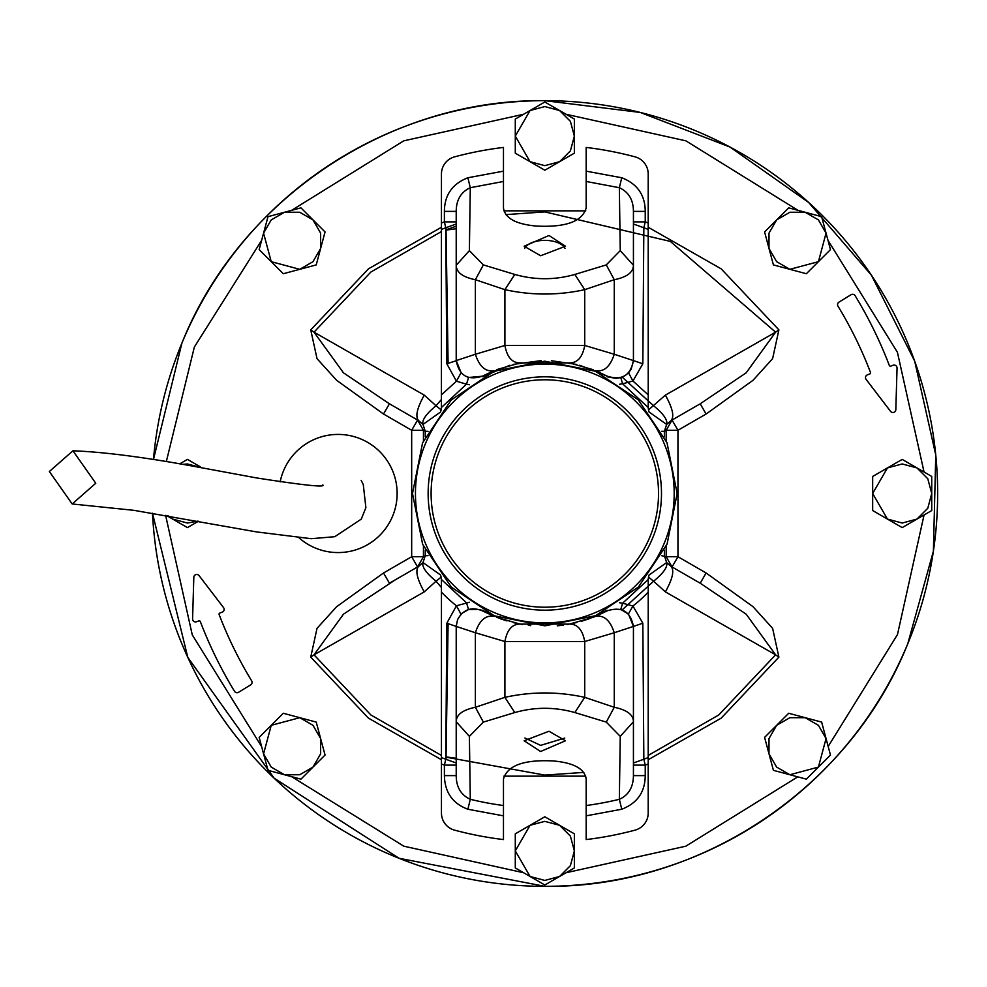 <?xml version="1.0" encoding="UTF-8"?>
<svg xmlns="http://www.w3.org/2000/svg" width="987" height="987" viewBox="0 0 987 987"><rect width="100%" height="100%" fill="white"/><g stroke="black" fill="none" stroke-linecap="round" stroke-linejoin="round"><path stroke-width="1.48" d="M49.35 471.515L72.174 503.962L95.764 483.248L72.939 450.8L49.35 471.515M460.806 109.754A392.826 392.826 0 0 1 928.557 409.494A392.826 392.826 0 0 1 628.83 877.246A392.826 392.826 0 0 1 152.479 513.215L187.801 657.379L274.102 778.151L399.056 858.283L544.824 886.326C700.141 888.275 850.103 788.07 907.744 643.832L933.394 551.141L935.762 454.995L914.69 361.156L871.447 275.25L808.624 202.434L729.998 147.051L640.267 112.444L544.824 100.674C389.507 98.725 239.533 198.93 181.892 343.168L153.466 459.535A392.826 392.826 0 0 1 460.806 109.754M677.477 863.255L678.92 862.737A392.826 392.826 0 0 1 175.587 627.596L175.871 628.374M715.131 847.488L713.021 848.499M718.425 845.884L720.091 845.057M754.315 825.798L755.906 824.799M816.138 777.571L814.485 779.15M818.865 774.955L820.222 773.623M843.429 748.738L842.873 749.392M893.247 674.923L894.074 673.331M936.947 516.966L937.045 515.276M261.987 766.109L264.701 768.898M293.546 795.448L294.99 796.657M325.278 819.259L321.478 816.668M326.685 820.197L328.029 821.085M361.773 841.084L363.438 841.948M396.663 857.321L400.833 858.986M434.539 870.534L432.269 869.868M436.18 871.015L439.807 872.039M478.103 880.626L479.941 880.935M515.362 885.228L513.511 885.08M516.892 885.339L520.778 885.598M556.471 886.153L554.089 886.227M560.048 886.03L561.899 885.956M600.997 882.292L602.835 882.02M641.34 874.285L643.142 873.828M781.766 806.823L783.493 805.515M214.697 706.421L213.599 704.706M395.725 856.938L393.554 856.037M436.032 870.966L438.018 871.533M517.04 885.351L518.928 885.475M597.443 882.785L595.087 883.106M637.836 875.161L635.529 875.716M680.623 862.107L684.46 860.676M677.218 863.354L673.356 864.711M711.454 849.239L713.453 848.289M751.193 827.76L749.589 828.735M787.922 802.073L791.081 799.556M813.226 780.335L814.781 778.879M841.738 750.712L843.108 749.121M873.606 708.469L872.483 710.184M868.35 716.303L866.993 718.265M906.683 646.374L907.448 644.548M930.926 565.884L930.556 567.796M936.355 525.355L936.219 527.058M208.442 696.403L209.503 698.142M231.501 730.454L232.759 732.107M262.295 766.43L259.433 763.444M290.671 793.042L289.24 791.821M320.059 815.681L321.848 816.915M358.54 839.357L356.899 838.469M391.95 855.371L393.739 856.124M430.616 869.362L432.762 870.003M474.574 879.997L472.748 879.664M552.35 886.264L554.62 886.203M593.36 883.316L595.605 883.032M633.851 876.111L636.035 875.592M254.165 757.757L255.867 759.62M311.189 809.303L313.447 810.969M377.207 848.771L379.921 850.041M449.677 874.63L452.7 875.383M525.837 885.87L528.995 886.018M604.673 881.749L605.87 881.564M936.009 529.353A392.826 392.826 0 0 1 678.92 862.737M176.932 631.261L177.648 633.136M174.267 623.907L173.613 622.032M175.587 627.596A392.826 392.826 0 0 1 153.873 531.894M164.138 590.46L164.582 592.163M156.353 551.893L156.637 553.744M162.213 582.527L162.608 584.218M154.996 542.048L155.218 543.763M179.696 463.865L187.431 459.399L200.373 466.863M198.449 521.247L187.431 527.601L166.556 515.547M182.583 464.371L187.431 463.964L202.088 467.863M197.856 521.136L187.431 523.036L172.663 519.076L168.074 515.806M574.36 833.83L574.36 867.943L544.824 884.994L515.288 867.943L515.288 833.83L544.824 816.78L574.36 833.83M559.592 825.305L570.4 836.125L574.36 850.893L570.4 865.661L559.592 876.468L544.824 880.429L530.056 876.468L515.288 850.893L530.056 825.305L544.824 821.357L559.592 825.305M422.572 442.867L451.207 399.982L494.08 371.297L544.701 361.18L595.371 371.211L638.305 399.846L667.002 442.707L677.144 493.475L667.064 544.133L638.429 587.018L595.556 615.703L544.947 625.82L494.277 615.789L451.343 587.154L422.633 544.293L412.492 493.525L422.572 442.867M664.337 543.01A129.371 129.371 0 0 0 594.322 373.974A129.371 129.371 0 0 0 425.298 443.99A129.371 129.371 0 0 0 495.314 613.026A129.371 129.371 0 0 0 664.337 543.01M649.878 537.014A113.715 113.715 0 0 1 501.297 598.554A113.715 113.715 0 0 1 439.758 449.986A113.715 113.715 0 0 1 588.338 388.446A113.715 113.715 0 0 1 649.878 537.014A113.715 113.715 0 0 1 501.297 598.554A113.715 113.715 0 0 1 439.758 449.986A113.715 113.715 0 0 1 588.338 388.446A113.715 113.715 0 0 1 649.878 537.014M652.604 538.149A116.663 116.663 0 0 1 500.175 601.293A116.663 116.663 0 0 1 437.031 448.851A116.663 116.663 0 0 1 589.461 385.707A116.663 116.663 0 0 1 652.604 538.149M574.36 119.057L574.36 153.17L544.824 170.22L515.288 153.17L515.288 119.057L544.824 102.006L574.36 119.057M559.592 110.532L570.4 121.339L574.36 136.107L570.4 150.875L559.592 161.695L544.824 165.643L530.056 161.695L515.288 136.107L530.056 110.532L544.824 106.571L559.592 110.532M280.148 481.903A59.072 59.072 0 0 1 360.674 438.919A59.072 59.072 0 0 1 392.641 516.102A59.072 59.072 0 0 1 299.147 537.94M193.81 577.37A2.949 2.949 0 0 1 199.115 575.668L223.531 607.597A2.949 2.949 0 0 1 222.211 612.162L219.842 613.05A1.184 1.184 0 0 0 219.151 614.58A406.422 406.422 0 0 0 251.648 680.82A2.949 2.949 0 0 1 250.661 684.879L238.583 692.282A2.949 2.949 0 0 1 234.511 691.307A426.507 426.507 0 0 1 200.336 621.588A1.184 1.184 0 0 0 198.819 620.909L196.573 621.748A2.949 2.949 0 0 1 192.588 618.886L193.81 577.37M866.117 379.403A2.949 2.949 0 0 1 867.425 374.838L869.794 373.95A1.184 1.184 0 0 0 870.485 372.42A406.422 406.422 0 0 0 837.988 306.18A2.949 2.949 0 0 1 838.975 302.121L851.065 294.718A2.949 2.949 0 0 1 855.124 295.693A426.507 426.507 0 0 1 889.312 365.412A1.184 1.184 0 0 0 890.829 366.091L893.062 365.252A2.949 2.949 0 0 1 897.047 368.114L895.826 409.63A2.949 2.949 0 0 1 890.533 411.332L866.117 379.403M423.448 546.206L423.448 556.73L417.587 566.957A11.807 11.807 0 0 0 417.6 566.945M391.42 404.929L417.587 420.043L411.678 430.27L411.678 556.73L417.587 566.957L418.636 566.353L389.433 583.206L383.524 572.978L336.629 606.697L317.024 628.337L310.732 657.132L314.014 654.837L343.464 614.185L395.281 579.838M417.6 420.055A11.819 11.819 0 0 0 417.587 420.043L423.448 430.27L423.448 440.794M648.2 759.743L721.176 718.154L778.903 657.132L775.622 654.837L746.184 614.185L700.202 583.206L706.112 572.978L677.958 556.73L666.188 556.73L666.188 546.206M383.524 414.022L389.433 403.794L343.464 372.815L314.014 332.163L310.732 329.868L317.024 358.663L336.629 380.303L383.524 414.022L411.678 430.27L423.448 430.27L425.274 431.319L423.004 424.422L418.636 420.647L389.433 403.794M778.903 329.868L775.622 332.163L746.184 372.815L700.202 403.794L706.112 414.022L753.019 380.303L772.611 358.663L778.903 329.868L721.176 268.846L648.2 227.257M666.188 440.794L666.188 430.27L677.958 430.27L672.048 420.043L671 420.647C674.54 416.761 672.665 408.26 665.386 395.121L775.622 332.163L670.321 241.408L544.824 211.897L505.8 214.611M699.364 404.275L671 420.647L666.644 424.422L664.374 431.319L661.623 431.319M648.2 755.45L718.758 714.97L775.622 654.837L665.386 591.879C672.665 578.74 674.54 570.239 671 566.353L672.048 566.957L677.958 556.73L677.958 430.27L706.112 414.022M665.386 591.879L653.604 581.232C663.523 573.065 667.878 566.846 666.644 562.578L671 566.353L700.202 583.206M424.25 591.879C416.97 578.74 415.095 570.239 418.636 566.353L423.004 562.578C421.77 566.846 426.113 573.065 436.044 581.232L424.25 591.879L314.014 654.837L370.878 714.97L441.448 755.45M417.587 420.043L418.636 420.647C415.095 416.761 416.97 408.26 424.25 395.121L314.014 332.163L370.878 272.03L441.448 231.55M424.25 395.121L436.044 405.768C426.113 413.935 421.77 420.154 423.004 424.422L440.535 412.023M648.533 409.852L665.386 395.121M622.143 609.904L653.604 581.232L648.533 577.148M441.103 577.148L436.044 581.232L441.448 587.536M440.535 574.977L423.004 562.578L425.274 555.681L428.013 555.681M428.013 431.319L425.274 431.319L425.274 436.785M622.143 377.096L653.604 405.768C663.511 413.861 667.854 420.08 666.644 424.422L649.101 412.023M441.448 399.464L436.044 405.768L441.103 409.852M649.101 574.977L666.644 562.578L664.374 555.681L664.374 550.215M661.623 555.681L666.188 556.73L672.036 566.945A11.807 11.807 0 0 0 672.061 566.957M764.592 231.957L788.699 207.85L805.17 212.254L821.64 216.671L830.474 249.612L806.354 273.732L773.413 264.911L764.592 231.957M768.996 248.428L768.996 233.142L776.646 219.904L789.884 212.254L805.17 212.254L818.42 219.904L826.057 233.142L818.42 261.678L789.884 269.315L776.646 261.678L768.996 248.428M300.936 207.85L325.056 231.957L316.222 264.911L283.281 273.732L259.162 249.612L267.995 216.671L300.936 207.85M284.466 212.254L299.752 212.254L312.99 219.904L320.639 233.142L320.639 248.428L312.99 261.678L299.752 269.315L271.228 261.678L263.578 233.142L271.228 219.904L284.466 212.254M631.162 369.249L633.432 360.588L633.432 265.281L620.255 250.624L619.342 187.703L621.761 177.759L586.167 171.158L586.167 207.949C582.318 221.507 565.736 227.541 536.434 226.06C515.93 224.246 504.937 218.201 503.469 207.949L503.469 147.433A348.522 348.522 0 0 0 454.575 156.859A17.717 17.717 0 0 0 441.448 173.971L441.411 407.508L466.481 384.177L469.442 384.745M440.523 412.072A17.717 17.717 0 0 0 441.411 407.508M482.544 610.262L494.105 616.357C485.653 614.889 479.411 620.354 475.376 632.741L456.216 626.412L457.561 619.626L456.216 626.412L446.815 623.216L456.438 605.784A142.893 142.893 0 0 1 441.448 592.151L441.411 579.492A17.717 17.717 0 0 0 440.523 574.928M441.448 764.012L441.448 757.572A283.59 283.59 0 0 0 445.791 759.237L444.397 765.122L441.448 764.012L441.448 813.029A17.717 17.717 0 0 0 454.575 830.141A348.522 348.522 0 0 0 503.469 839.567L503.469 815.842L467.875 809.241L470.293 799.297A314.754 314.754 0 0 0 503.469 805.528L503.469 779.051C507.33 765.493 523.9 759.459 553.201 760.94C573.706 762.754 584.699 768.799 586.167 779.051L586.167 839.567A348.522 348.522 0 0 0 635.06 830.141A17.717 17.717 0 0 0 648.2 813.029L648.2 764.012L645.239 765.122L643.845 759.237A283.59 283.59 0 0 0 648.2 757.572L648.2 764.012M524.924 737.992L540.629 745.37L564.761 738.079M549.006 731.256L565.489 740.756L540.629 751.502L524.146 740.756L549.006 731.256M549.006 235.498L565.489 246.244L540.629 255.744L524.146 246.244L549.006 235.498M564.996 248.465A20.678 10.339 -0 0 0 549.006 240.581A20.678 10.339 -0 0 0 524.64 248.465M469.442 602.255L456.438 605.784L461.04 614.247L457.561 619.626C463.199 609.448 471.441 606.487 482.273 610.78L494.105 616.357M596.432 615.987L607.363 610.78C621.872 606.277 630.57 611.496 633.432 626.412L628.534 614.185L620.761 609.423L622.612 603.205L619.491 602.736M649.125 574.928A17.717 17.717 0 0 0 648.225 579.492L648.2 757.572M619.491 384.264L622.612 383.795L648.225 407.508A17.717 17.717 0 0 0 649.125 412.072M472.983 608.72L468.591 609.51L466.481 602.823L441.411 579.492M500.446 618.787L506.948 620.897M513.474 622.661L522.444 624.512M557.285 625.832L563.663 625.067M566.994 624.549L576.79 622.513M581.429 621.267L589.227 618.775M648.2 592.151A142.893 142.893 0 0 1 632.938 605.993L622.612 603.205L648.225 579.492M648.225 407.508L648.2 173.971A17.717 17.717 0 0 0 635.06 156.859A348.522 348.522 0 0 0 586.167 147.433L586.167 171.158M648.2 222.988L645.239 221.878L643.845 227.763L642.833 363.784L632.938 381.007L622.612 383.795L620.761 377.577L616.604 378.28M615.518 378.305L607.091 376.738M482.544 376.738L509.909 365.252M513.388 364.363L541.16 360.637M551.375 360.748L576.26 364.363M579.727 365.252L607.363 376.22C621.872 380.723 630.57 375.504 633.432 360.588L614.259 354.259C610.225 366.658 603.982 372.111 595.531 370.643L607.363 376.22M441.448 229.428A283.59 283.59 0 0 1 445.791 227.763L456.216 224.012L456.216 211.391L456.216 360.588C459.078 375.504 467.764 380.723 482.273 376.22L468.591 377.49L466.481 384.177L456.438 381.216L446.815 363.784L445.791 227.763L444.397 221.878L441.448 222.988M441.448 757.572L441.448 592.151M456.216 762.988L445.791 759.237L446.815 623.216M479.238 609.497L483.901 610.965L479.238 609.497L468.591 609.51L462.249 613.087M633.432 762.988L643.845 759.237L642.833 623.216L632.938 605.993L628.386 614.025M648.2 394.849L632.938 381.007L628.534 372.815L624.993 375.689M623.994 376.257L620.761 377.577M628.386 372.975L631.088 369.397M468.591 377.49L465.642 376.244M464.556 375.628L461.04 372.753L456.438 381.216L441.448 394.849M482.273 376.22L494.105 370.643C485.653 372.111 479.411 366.658 475.376 354.259L456.216 360.588L461.188 372.901M448.11 623.315L446.013 759.25M467.875 809.241C452.601 803.554 444.779 792.339 444.397 775.609L456.216 775.609L456.216 626.412M607.091 610.25L593.162 617.307L569.474 624.105L520.174 624.105L496.486 617.307M642.833 623.216L633.432 626.412L633.432 775.609L645.239 775.609C645.103 792.006 637.281 803.221 621.761 809.241L586.167 815.842M633.432 626.412L614.259 632.741C610.225 620.354 603.982 614.889 595.531 616.357L593.162 617.307M642.833 363.784L633.432 360.588M586.167 181.472L619.342 187.703C628.67 191.984 633.37 199.88 633.432 211.391L633.432 265.281L633.432 224.012L643.845 227.763A283.59 283.59 0 0 1 648.2 229.428M633.432 221.878L645.239 221.878L645.239 211.391L633.432 211.391L633.432 224.012M496.486 369.693L520.174 362.895L569.474 362.895L593.162 369.693M456.216 360.736L446.815 363.784M448.11 363.685L446.013 227.75M456.216 765.122L444.397 765.122L444.397 775.609M517.546 623.587L520.174 624.105C512.142 624.018 507.059 629.829 504.912 641.525L584.723 641.525L614.259 632.741L614.259 707.284C626.967 709.912 633.358 714.724 633.432 721.719L620.255 736.376L606.277 722.102L574.841 712.552C554.83 706.889 534.818 706.889 514.795 712.552L483.359 722.102L469.38 736.376L470.293 799.297C460.966 795.016 456.265 787.12 456.216 775.609M503.469 805.528L503.469 815.842M445.186 775.609L456.105 775.609M446.63 756.992L456.216 758.275M469.38 736.376L456.216 721.719C456.29 714.711 462.681 709.9 475.376 707.284L475.376 632.741L504.912 641.525L504.912 697.34C531.512 691.505 558.124 691.505 584.723 697.34L574.841 712.552M606.277 722.102L614.259 707.284L584.723 697.34L584.723 641.525C582.577 629.829 577.494 624.018 569.474 624.105L572.09 623.587M633.432 765.122L645.239 765.122L645.239 775.609M620.255 736.376L619.342 799.297C628.571 795.226 633.272 787.33 633.432 775.609M586.167 805.528A314.754 314.754 0 0 0 619.342 799.297L621.761 809.241M517.546 363.413L520.174 362.895C512.142 362.982 507.059 357.171 504.912 345.475L584.723 345.475C582.577 357.171 577.494 362.982 569.474 362.895L572.09 363.413M633.432 265.281C633.296 272.35 626.905 277.162 614.259 279.716L606.277 264.898L620.255 250.624M483.359 264.898L475.376 279.716C462.73 277.162 456.339 272.35 456.216 265.281L469.38 250.624L483.359 264.898L514.795 274.448C534.818 280.123 554.83 280.123 574.841 274.448L606.277 264.898M503.469 171.158L467.875 177.759C452.317 183.841 444.495 195.044 444.397 211.391L456.216 211.391C456.265 199.88 460.966 191.984 470.293 187.703L469.38 250.624M456.216 221.878L444.397 221.878L444.397 211.391M467.875 177.759L470.293 187.703L503.469 181.472M446.63 230.008L456.216 228.725M483.359 722.102L475.376 707.284L504.912 697.34L514.795 712.552M574.841 274.448L584.723 289.66L614.259 279.716L614.259 354.259L584.723 345.475L584.723 289.66C558.124 295.483 531.512 295.483 504.912 289.66L504.912 345.475L475.376 354.259L475.376 279.716L504.912 289.66L514.795 274.448M325.056 755.043L300.936 779.15L284.466 774.746L267.995 770.329L259.162 737.388L283.281 713.268L316.222 722.089L325.056 755.043M320.639 738.572L320.639 753.858L312.99 767.096L299.752 774.746L284.466 774.746L271.228 767.096L263.578 753.858L271.228 725.322L299.752 717.685L312.99 725.322L320.639 738.572M764.592 737.388L788.699 713.268L821.64 722.089L830.474 755.043L806.354 779.15L789.884 774.746L773.413 770.329L764.592 737.388M768.996 753.858L768.996 738.572L776.646 725.322L789.884 717.685L805.17 717.685L818.42 725.322L826.057 738.572L818.42 767.096L789.884 774.746L776.646 767.096L768.996 753.858M931.74 476.45L931.74 510.55L916.972 519.076L902.204 527.601L872.668 510.55L872.668 476.45L887.436 467.924L902.204 459.399L931.74 476.45M916.972 467.924L927.78 478.732L931.74 493.5L927.78 508.268L916.972 519.076L902.204 523.036L887.436 519.076L872.668 493.5L887.436 467.924L902.204 463.964L916.972 467.924M523.603 114.258L403.769 140.833L291.659 210.33M261.654 240.334L194.365 347.005L166.322 461.608M165.619 515.387L192.28 634.9L261.654 746.665M291.659 776.67L403.757 846.167L523.603 872.742M425.274 550.215L425.274 555.681L423.448 556.73L411.678 556.73L383.524 572.978M566.032 872.742L685.755 846.217L797.767 776.855M828.179 746.456L897.479 634.579L924.054 514.992M924.042 472.008L897.43 352.297L827.982 240.334M797.977 210.33L685.879 140.833L566.032 114.258M310.732 657.132L368.459 718.154L441.448 759.743M503.876 776.152L585.76 776.152M585.76 210.848L503.876 210.848M441.448 227.257L368.459 268.846L310.732 329.868M778.903 657.132L772.611 628.337L753.019 606.697L706.112 572.978M445.803 757.128L544.824 775.103L583.835 772.389M456.216 226.196L445.803 229.872M664.374 436.785L664.374 431.319L666.188 430.27L672.048 420.043A11.807 11.807 0 0 1 672.061 420.043M645.239 211.391C645.14 195.044 637.318 183.841 621.761 177.759M72.174 503.962L133.998 510.341L256.706 531.931L311.213 538.692L334.753 536.706L361.242 519.137L365.881 507.725L363.278 484.543L361.18 480.361M72.939 450.8C104.832 452.009 147.088 457.549 199.719 467.419L256.632 477.942C303.786 485.283 325.846 487.603 322.798 484.888M480.842 610.089L482.273 610.78M527.712 624.709L530.747 625.672L527.712 624.709"/></g></svg>
